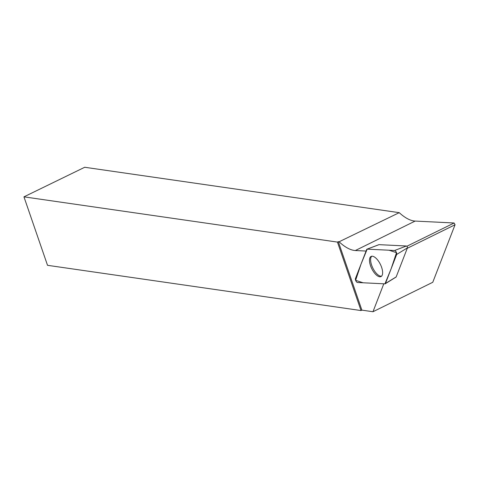 <?xml version="1.0" encoding="UTF-8"?>
<svg xmlns="http://www.w3.org/2000/svg" width="479" height="479" viewBox="0 0 479 479"><rect width="100%" height="100%" fill="white"/><g stroke="black" fill="none" stroke-linecap="round" stroke-linejoin="round"><path stroke-width="0.72" d="M383.793 283.802L372.973 311.733L432.771 282.281L455.05 224.759L407.258 248.296M406.857 246.266L454.11 222.992L415.137 221.076L355.34 250.529L366.088 251.056M355.34 250.529A47.954 20.615 63.8 0 1 339.09 241.781L338.312 241.667L361.885 310.135L361.022 310.56L47.523 265.312L23.95 196.845L337.444 242.093L338.312 241.667M372.973 311.733L361.885 310.135M454.11 222.992L455.05 224.759M361.022 310.56L337.444 242.093M23.95 196.845L84.711 167.267L399.241 212.664L339.09 241.781M399.241 212.664A47.954 20.615 -116.2 0 0 415.137 221.076M371.788 256.229A11.167 4.802 -116.2 0 0 371.632 265.162A11.167 4.802 -116.2 0 0 373.213 268.785A11.167 4.802 -116.2 0 0 381.595 276.149M378.853 244.721A1.114 0.479 63.8 0 1 378.931 244.667A1.114 0.479 63.8 0 1 379.021 244.655L406.42 246.002A1.114 0.479 63.8 0 1 407.198 246.745A1.114 0.479 63.8 0 1 407.419 247.877L396.169 276.928A1.114 0.479 63.8 0 1 396.061 277.066A1.114 0.479 63.8 0 1 395.929 277.101M357.532 282.508L384.93 283.855A2.347 1.012 -116.2 0 0 385.206 283.79A2.347 1.012 -116.2 0 0 385.433 283.496L396.684 254.445A2.347 1.012 -116.2 0 0 396.211 252.056A2.347 1.012 -116.2 0 0 394.582 250.493L367.183 249.146A2.347 1.012 -116.2 0 0 366.986 249.176A2.347 1.012 -116.2 0 0 366.686 249.505L355.436 278.556A2.347 1.012 -116.2 0 0 355.903 280.951A2.347 1.012 -116.2 0 0 357.532 282.508M380.021 263.66A11.221 4.826 -116.2 0 0 371.183 256.397A11.221 4.826 -116.2 0 0 372.093 269.342A11.221 4.826 -116.2 0 0 381.098 276.527A11.221 4.826 -116.2 0 0 380.021 263.66M367.183 249.146L360.98 264.24L355.616 280.317L363.064 282.778L384.93 283.855L391.133 268.761L396.498 252.684L389.056 250.224L367.183 249.146L379.021 244.655M407.419 247.877L396.684 254.445M385.433 283.496L396.169 276.928M394.582 250.493L406.42 246.002M378.931 244.667L366.986 249.176M396.061 277.066L385.206 283.79"/></g></svg>
